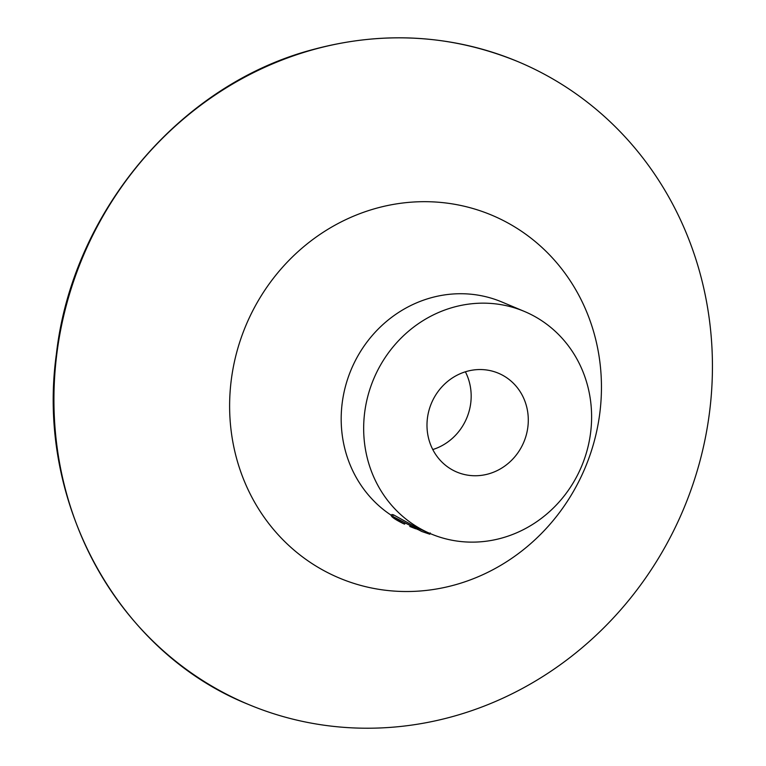 <?xml version="1.0" encoding="UTF-8"?>
<svg xmlns="http://www.w3.org/2000/svg" width="766" height="766" viewBox="0 0 766 766"><rect width="100%" height="100%" fill="white"/><g stroke="black" fill="none" stroke-linecap="round" stroke-linejoin="round"><path stroke-width="1.15" d="M501.95 538.019A120.635 112.755 112.8 0 0 590.998 429.238A120.635 112.755 112.8 0 0 524.298 311.398A120.635 112.755 112.8 0 0 453.328 307.271A120.635 112.755 112.8 0 0 364.271 416.053A120.635 112.755 112.8 0 0 430.98 533.892A120.635 112.755 112.8 0 0 501.95 538.019M488.44 473.924A53.62 50.116 112.8 0 0 528.023 425.58A53.62 50.116 112.8 0 0 498.369 373.205A53.62 50.116 112.8 0 0 466.829 371.366A53.62 50.116 112.8 0 0 427.256 419.711A53.62 50.116 112.8 0 0 456.9 472.086A53.62 50.116 112.8 0 0 488.44 473.924M432.78 449.546A53.62 50.116 112.8 0 0 465.383 371.797M391.167 515.595L421.807 531.499L395.447 517.893C392.661 517.28 395.725 519.358 404.63 524.145L403.299 523.59C397.64 520.784 393.868 518.515 392 516.763L391.167 515.595L391.914 514.493L393.523 514.838L417.681 528.167L430.98 533.892M453.424 716.344A348.501 325.751 112.8 0 0 710.676 402.083A348.501 325.751 112.8 0 0 517.969 61.644A348.501 325.751 112.8 0 0 312.94 49.723A348.501 325.751 112.8 0 0 55.688 363.974A348.501 325.751 112.8 0 0 248.395 704.414A348.501 325.751 112.8 0 0 453.424 716.344M404.63 524.145L405.195 522.939M395.447 517.893L394.279 517.615M409.781 526.453L415.756 528.818M392.757 515.939L393.523 514.838M417.106 529.383L417.681 528.167M421.807 531.499L429.803 534.218L430.205 532.935M524.298 311.398L501.816 301.967A120.635 112.755 112.8 0 0 430.846 297.84A120.635 112.755 112.8 0 0 343.225 396.367A120.635 112.755 112.8 0 0 391.349 515.327M375.867 208.39A196.785 183.936 112.8 0 0 233.898 447.306A196.785 183.936 112.8 0 0 455.195 584.812A196.785 183.936 112.8 0 0 597.174 345.897A196.785 183.936 112.8 0 0 375.867 208.39M248.395 704.414C117.753 652.153 35.609 501.989 56.397 354.036C72.291 212.498 179.694 84.758 312.49 49.675C383.22 30.544 451.72 34.537 517.969 61.644"/></g></svg>

